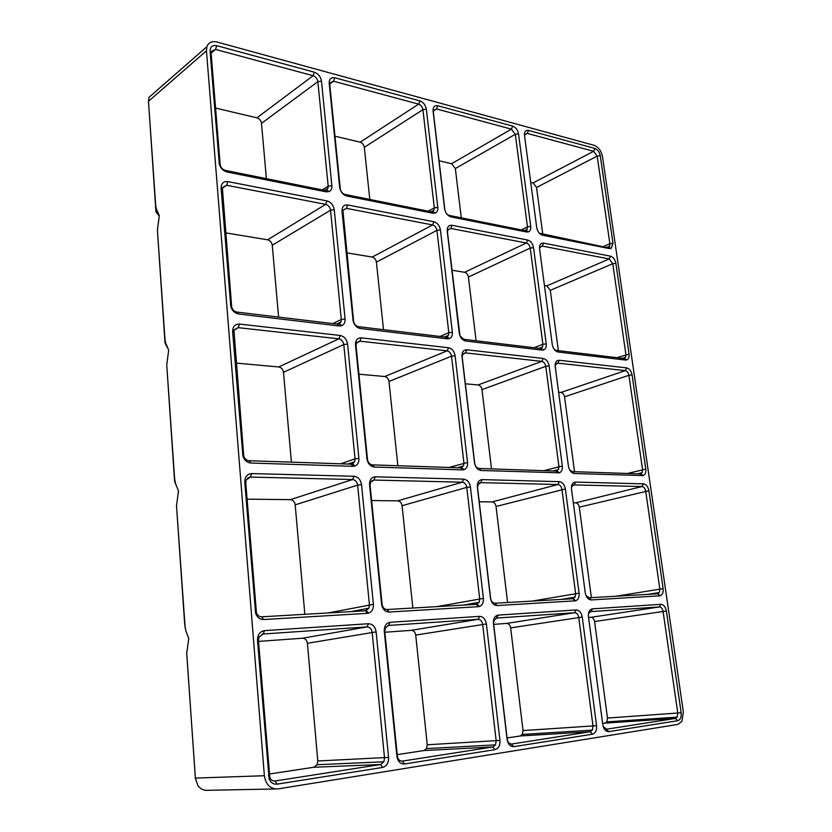 <?xml version="1.0" encoding="UTF-8"?>
<svg xmlns="http://www.w3.org/2000/svg" width="832" height="832" viewBox="0 0 832 832"><rect width="100%" height="100%" fill="white"/><g stroke="black" fill="none" stroke-linecap="round" stroke-linejoin="round"><path stroke-width="1.25" d="M195.458 779.106L186.67 652.423M334.776 77.75L419.91 100.89C423.374 102.222 425.516 104.978 426.327 109.169L437.788 207.386C438.017 210.142 437.237 212.014 435.427 212.992L432.921 213.242L346.788 195.988C343.148 194.917 340.798 192.234 339.737 187.97L329.181 83.179C329.139 78.946 331.001 77.137 334.776 77.75L333.518 81.214L418.631 104.146C420.94 105.03 422.375 106.87 422.916 109.658L434.314 207.865L434.044 210.174L432.734 211.598L431.059 211.765L344.989 194.459C342.576 193.742 341.006 191.963 340.309 189.124L329.794 84.833L330.013 82.878L333.518 81.214L329.784 83.928M447.46 338.853L360.246 328.484C356.585 327.683 354.203 325.104 353.09 320.736L342.046 211.172C341.983 206.721 343.866 204.641 347.693 204.953L433.898 221.749C437.403 222.851 439.577 225.566 440.409 229.892L452.348 332.249C452.608 335.41 451.672 337.522 449.55 338.582L447.46 338.853L445.536 337.116L358.384 326.654C355.95 326.123 354.359 324.407 353.631 321.506L342.898 210.267L346.403 208.354L432.588 224.952C434.918 225.68 436.363 227.479 436.925 230.37L448.802 332.706L448.469 335.338L446.93 336.929L445.536 337.116M462.623 469.882L374.317 467.022C370.646 466.534 368.222 464.069 367.058 459.618L355.493 344.916C355.41 340.226 357.313 337.865 361.192 337.844L448.479 347.724C452.026 348.566 454.23 351.229 455.094 355.711L467.542 462.467C467.802 466.118 466.679 468.51 464.173 469.643L462.623 469.882L460.626 467.854L372.382 464.87C369.938 464.547 368.326 462.904 367.557 459.94L356.054 345.883L356.387 343.314L359.85 341.172L447.117 350.854C449.488 351.406 450.954 353.184 451.526 356.169L463.913 462.914L463.497 465.93L460.626 467.854M494.998 749.653L404.477 763.984C400.826 764.192 398.351 762.029 397.041 757.494L384.27 631.301C384.166 626.08 386.1 623.074 390.083 622.294L479.575 616.356C483.194 616.606 485.472 619.133 486.387 623.958L499.97 740.407C500.209 745.462 498.566 748.54 495.04 749.642L492.856 746.959L402.386 761.103C399.953 761.238 398.31 759.793 397.446 756.787L384.779 631.426L385.32 627.952L388.648 625.435L478.119 619.32C480.532 619.476 482.05 621.161 482.664 624.374L496.174 740.813L495.487 744.869L492.877 746.959L423.914 750.568L397.166 754.624M478.452 606.684L389.043 612.03C385.372 611.884 382.918 609.544 381.69 605.03L369.554 484.817C369.46 479.866 371.374 477.204 375.305 476.819L463.694 479.138C467.272 479.7 469.508 482.3 470.402 486.949L483.402 598.385C483.662 602.659 482.31 605.384 479.336 606.538L478.452 606.684L476.382 604.334L387.036 609.534C384.592 609.43 382.959 607.87 382.148 604.874L370.084 485.378L370.51 482.414L373.922 480.054L462.28 482.196C464.672 482.56 466.17 484.286 466.762 487.386L479.69 598.811L479.159 602.306L476.382 604.334M382.585 767.447L277.087 784.16C273.51 784.493 270.858 782.756 269.131 778.939L257.504 640.411C257.535 634.754 259.875 631.498 264.545 630.635L368.482 623.73C372.663 623.979 375.211 626.694 376.126 631.883L388.586 757.39C388.721 762.85 386.734 766.199 382.637 767.447L380.515 764.514L275.122 780.988C272.74 781.206 270.982 780.052 269.828 777.514L258.471 640.515L258.97 637.25L263.151 634.005L367.047 626.912C369.834 627.068 371.54 628.878 372.154 632.33L384.519 757.827L383.843 761.8L380.557 764.514L313.799 767.26L269.235 774.02M367.463 613.319L263.63 619.538C259.917 619.497 257.254 617.448 255.642 613.382L244.764 482.175C244.806 476.85 247.125 473.98 251.701 473.574L354.006 476.258C358.124 476.861 360.63 479.658 361.525 484.64L373.402 604.365C373.589 608.878 371.998 611.79 368.638 613.122L367.463 613.319L365.466 610.782L261.747 616.814C259.272 616.782 257.504 615.42 256.443 612.726L245.752 482.799L246.137 480.033L250.37 477.069L352.622 479.534C355.368 479.939 357.042 481.801 357.635 485.118L369.439 604.822L368.919 608.192L365.466 610.782M216.736 45.666L314.35 72.197C318.292 73.694 320.674 76.669 321.485 81.12L331.864 185.692C332.051 188.49 331.188 190.424 329.243 191.506L326.092 191.849L227.063 172.006C223.226 170.955 220.636 168.324 219.305 164.143L210.08 51.324C210.163 46.81 212.378 44.928 216.736 45.666L215.53 49.421L313.102 75.712C315.734 76.7 317.314 78.676 317.855 81.65L328.172 186.212L327.912 188.375L326.425 190.081L324.314 190.31L225.389 170.414C222.83 169.707 221.114 167.97 220.22 165.183L211.099 53.186L211.286 51.418L215.53 49.421L211.11 53.238M339.258 325.988L238.67 314.018C234.842 313.279 232.222 310.804 230.807 306.602L221.094 188.157C221.166 183.394 223.413 181.21 227.843 181.594L326.986 200.918C330.98 202.145 333.403 205.067 334.235 209.685L345.082 318.968C345.29 322.213 344.24 324.418 341.921 325.614L339.258 325.988L337.418 324.137L236.922 312.083C234.374 311.584 232.638 309.941 231.702 307.154L222.342 187.606L226.595 185.276L325.697 204.36C328.359 205.171 329.971 207.116 330.533 210.205L341.307 319.467L340.985 321.963L339.196 323.887L337.418 324.137M353.028 466.326L250.838 463.018C247.052 462.613 244.4 460.325 242.902 456.154L232.648 331.604C232.7 326.57 234.978 324.064 239.491 324.074L340.184 335.473C344.25 336.398 346.705 339.258 347.568 344.063L358.914 458.39C359.122 462.176 357.833 464.714 355.056 466.003L353.028 466.326L351.125 464.152L249.028 460.71C246.511 460.439 244.743 458.921 243.755 456.144L233.938 330.325L238.191 327.662L338.853 338.832C341.557 339.446 343.2 341.359 343.782 344.552L355.046 458.869L354.65 461.75L352.466 463.934L351.125 464.152M592.478 608.858L660.837 604.323C663.645 604.562 665.496 606.788 666.38 611.021L681.158 712.764C681.522 717.174 680.368 719.826 677.685 720.72L608.889 731.619C605.748 731.64 603.71 729.342 602.774 724.724L588.328 615.597C588.401 611.603 589.784 609.357 592.478 608.858L591.022 611.603L659.381 606.934C661.253 607.09 662.49 608.577 663.073 611.395L677.799 713.128L677.175 717.132L675.48 718.422L606.694 729.175L603.179 726.565M659.61 595.847L591.292 599.934C588.172 599.674 586.165 597.314 585.26 592.852L571.386 488.207C571.449 484.359 572.822 482.321 575.536 482.082L643.427 483.86C646.214 484.338 648.045 486.626 648.908 490.714L663.125 588.619C663.489 592.467 662.49 594.849 660.15 595.774L657.488 593.809L589.17 597.782L585.988 595.587M609.419 248.602L542.537 235.206C539.5 234.208 537.566 231.691 536.734 227.656L524.43 134.846C524.451 131.435 525.814 129.958 528.528 130.406L594.953 148.46C597.688 149.552 599.446 151.965 600.246 155.688L612.966 243.266L611.083 248.466L539.313 233.199M625.529 360.048L558.158 352.03C555.09 351.26 553.134 348.785 552.271 344.614L539.479 248.102C539.51 244.556 540.883 242.902 543.598 243.131L610.522 256.173C613.267 257.067 615.056 259.449 615.867 263.286L629.065 354.12C629.387 357.105 628.659 359.029 626.87 359.892L625.529 360.048L623.542 358.467L556.182 350.386L554.154 349.315M559.25 360.266L626.662 367.89C629.439 368.597 631.238 370.926 632.081 374.889L645.778 469.154C646.11 472.534 645.268 474.677 643.219 475.582L574.392 473.512C571.303 472.982 569.317 470.569 568.433 466.253L555.121 365.799C555.162 362.107 556.535 360.266 559.25 360.266L557.877 363.147L625.3 370.635C627.141 371.093 628.347 372.653 628.909 375.294L642.554 469.55L642.138 472.659L640.193 473.907L572.354 471.619L569.67 469.986M542.079 350.116L465.743 341.037C462.27 340.184 460.096 337.542 459.233 333.102L447.221 231.14C447.086 226.99 448.677 225.035 451.994 225.274L527.644 240.022C530.743 241.01 532.698 243.547 533.53 247.614L546.229 343.866C546.52 346.944 545.688 348.962 543.743 349.908L542.079 350.116L540.114 348.462L463.809 339.3L459.971 335.868M466.783 349.794L543.171 358.446C546.291 359.206 548.278 361.691 549.13 365.903L562.338 466.024C562.64 469.539 561.662 471.796 559.406 472.805L481.104 470.486C477.599 469.914 475.394 467.324 474.5 462.727L461.978 356.398C461.833 352.04 463.424 349.846 466.783 349.794L465.421 352.882L541.798 361.369C543.878 361.868 545.21 363.522 545.771 366.33L558.917 466.44L558.501 469.529L556.15 471.078L479.107 468.478C476.767 468.094 475.301 466.367 474.708 463.31L462.218 357.282L462.571 354.63L465.421 352.882L463.06 353.839M590.252 731.744L592.446 734.219L513.885 746.658C510.297 746.72 508.03 744.276 507.083 739.315L493.428 623.376C493.241 618.561 494.863 615.805 498.274 615.108L576.129 609.939C579.311 610.189 581.35 612.56 582.254 617.063L596.575 725.67C596.887 730.382 595.514 733.231 592.446 734.219L590.231 731.744L511.732 744.016C509.34 744.047 507.832 742.425 507.208 739.128L493.584 623.542L494.146 620.017L496.818 618.041L574.673 612.716C576.794 612.882 578.146 614.463 578.75 617.458L593.008 726.045L592.342 730.111L590.252 731.744L520.177 735.977L507.062 737.963M482.196 479.627L559.322 481.655C562.474 482.165 564.481 484.598 565.354 488.956L579.103 593.185C579.415 597.241 578.261 599.778 575.63 600.808L497.141 605.571C493.594 605.301 491.358 602.774 490.433 598.01L477.36 487.032C477.194 482.446 478.806 479.981 482.196 479.627L480.782 482.643L557.898 484.505C560.009 484.848 561.35 486.46 561.933 489.362L575.619 593.58L575.089 597.116L572.842 598.728L495.061 603.252C492.7 603.065 491.213 601.39 490.599 598.218L477.568 487.614L478.005 484.515L480.782 482.643L479.211 483.08M437.809 105.747L512.72 126.11C515.788 127.317 517.722 129.886 518.523 133.827L530.733 226.429C531.014 229.133 530.306 230.932 528.632 231.826L526.604 232.014L450.996 216.871C447.564 215.769 445.432 213.075 444.59 208.78L433.066 110.926C432.942 106.964 434.522 105.238 437.809 105.747L436.53 108.961L511.43 129.147L515.299 134.285L527.457 226.876L527.186 229.278L526.053 230.464L524.701 230.589L449.134 215.405L446.826 214.063M264.368 775.726L206.461 50.814L206.898 46.686C208.582 42.453 211.91 40.882 216.882 41.995L594.235 145.361C598.499 147.077 601.255 150.842 602.493 156.655L683.353 711.974L681.886 721.386L677.903 724.412L277.971 788.902C270.41 789.194 265.876 784.805 264.368 775.726L195.364 778.086L197.829 785.439C199.857 788.31 202.467 789.942 205.66 790.348L275.142 788.965M524.514 135.647L524.774 134.566L527.238 133.401L593.653 151.299L597.189 156.114L609.866 243.682L609.586 246.147L607.495 247.239M530.722 182.374L533.094 182.926L536.536 187.47L542.786 234.229M539.531 248.674L539.854 247.374L542.266 246.074L609.19 258.96L612.758 263.702L625.903 354.526L625.57 357.282L623.542 358.467M544.419 285.47L546.801 285.865L550.295 290.326L558.355 350.646M555.142 366.08L555.526 364.572L557.877 363.147L556.036 363.823M558.605 392.215L561.007 392.434C562.848 392.85 564.023 394.306 564.533 396.833L574.548 471.692M195.364 778.086L186.722 653.401L188.781 638.435L185.91 631.062L184.735 624.749L176.498 505.814L178.495 491.005L175.438 483.33L174.606 478.473L166.743 364.884L168.678 350.23L165.558 342.701L164.934 338.759L157.414 230.173L159.297 215.675L156.177 208.468L155.678 205.182L148.481 101.286L148.959 97.365L154.513 92.508M571.386 488.051L571.844 486.408L574.122 484.9L642.013 486.543C643.874 486.855 645.091 488.374 645.674 491.109L659.838 588.994L659.329 592.509L657.488 593.809M573.29 502.819L575.723 502.84C577.574 503.121 578.76 504.556 579.29 507.156L591.386 597.657M588.328 614.786L588.858 613.174L590.626 611.666M588.526 617.479L590.97 617.302C592.831 617.438 594.038 618.842 594.578 621.525L607.495 718.068L606.798 721.874L605.072 723.112L602.607 723.476M459.961 335.858L447.502 232.378L447.782 230.006L450.674 228.436L526.323 243.006C528.382 243.662 529.693 245.346 530.244 248.061L542.88 344.302L542.537 347.017L540.114 348.462M451.963 270.213L464.599 272.293C466.638 272.886 467.906 274.466 468.416 277.046L476.091 340.777M465.338 383.802L478.098 384.946C480.158 385.393 481.447 386.953 481.967 389.615L491.514 468.894M493.678 624.364L506.688 623.418C508.789 623.553 510.11 625.04 510.661 627.879L523.026 730.59L522.298 734.427L520.177 735.977M442.738 747.718L441.792 747.77M159.234 215.935L156.177 212.285L155.875 210.818L148.855 106.631M479.242 501.758L492.128 501.904C494.198 502.206 495.508 503.724 496.038 506.48L507.603 602.524M444.922 210.413L433.368 112.414L433.597 110.354L436.53 108.961L433.42 110.937M439.067 160.763L451.578 163.717L455.343 168.542L461.282 217.838M334.963 136.219L360.173 142.168C362.43 142.948 363.813 144.674 364.312 147.316L369.803 199.451M167.201 347.287L165.027 343.013L157.685 234.166M346.694 252.845L372.206 257.057C374.494 257.702 375.898 259.386 376.407 262.122L383.521 329.67M358.904 374.192L384.727 376.522C387.046 377.01 388.461 378.664 388.981 381.493L397.862 465.733M384.862 632.247L411.31 630.334C413.691 630.469 415.158 632.05 415.709 635.076L427.263 744.775L426.535 748.592L423.914 750.568M336.097 763.88L333.871 763.984M175.739 484.38L174.595 481.198L166.92 367.39M371.613 500.552L397.748 500.843C400.098 501.166 401.534 502.788 402.074 505.71L412.859 608.036M258.534 641.41L302.505 638.227C305.219 638.352 306.852 640.047 307.403 643.292L317.793 760.989L317.075 764.712L313.799 767.26M247.062 499.158L290.368 499.647C293.041 499.98 294.642 501.717 295.183 504.847L304.845 614.307M215.53 108.066L256.932 117.822C259.49 118.695 261.009 120.546 261.508 123.354L266.386 178.662M225.597 232.866L267.613 239.803C270.202 240.51 271.762 242.32 272.262 245.232L278.606 317.086M236.09 363.106L278.741 366.954C281.382 367.494 282.963 369.262 283.483 372.289L291.408 462.134M185.172 628.035L176.561 506.688M612.966 243.266L609.866 243.682L603.606 246.459M600.246 155.688L597.189 156.114L536.536 187.47M594.953 148.46L593.653 151.299L533.094 182.926M528.528 130.406L527.238 133.401L524.67 134.867M543.598 243.131L542.266 246.074L539.968 247.146M615.867 263.286L612.758 263.702L550.295 290.326M610.522 256.173L609.19 258.96L546.801 285.865M629.065 354.12L616.928 357.677M632.081 374.889L628.909 375.294L564.533 396.833M626.662 367.89L625.3 370.635L561.007 392.434M645.778 469.154L627.359 473.481M575.536 482.082L574.122 484.9L572.915 485.212M648.908 490.714L579.29 507.156M643.427 483.86L642.013 486.543L575.723 502.84M663.125 588.619L616.106 596.211M666.38 611.021L594.578 621.525M660.837 604.323L659.381 606.934L590.97 617.302M608.889 731.619L606.278 729.196M675.48 718.422L677.685 720.72L675.459 718.422L605.072 723.112M681.158 712.764L607.495 718.068M451.994 225.274L450.674 228.436L447.824 229.923M533.53 247.614L530.244 248.061L468.416 277.046M527.644 240.022L526.323 243.006L464.599 272.293M546.229 343.866L542.88 344.302L533.967 347.724M549.13 365.903L545.771 366.33L481.967 389.615M543.171 358.446L541.798 361.369L478.098 384.946M562.338 466.024L543.806 470.662M498.274 615.108L496.298 618.124M582.254 617.063L510.661 627.879M576.129 609.939L574.673 612.716L506.688 623.418M513.885 746.658L511.17 744.047M596.575 725.67L523.026 730.59M565.354 488.956L496.038 506.48M559.322 481.655L557.898 484.505L492.128 501.904M579.103 593.185L532.106 601.099M530.733 226.429L527.457 226.876L521.258 229.902M518.523 133.827L515.299 134.285L455.343 168.542M512.72 126.11L511.43 129.147L451.578 163.717M437.788 207.386L434.314 207.865L428.22 211.193M426.327 109.169L422.916 109.658L364.312 147.316M419.91 100.89L418.631 104.146L360.173 142.168M347.693 204.953L346.403 208.354L342.826 210.465M165.568 342.711L165.027 343.013M440.409 229.892L436.925 230.37L376.407 262.122M433.898 221.749L432.588 224.952L372.206 257.057M452.348 332.249L448.802 332.706L440.045 336.45M361.192 337.844L359.85 341.172L356.793 342.566M455.094 355.711L451.526 356.169L388.981 381.493M448.479 347.724L447.117 350.854L384.727 376.522M467.542 462.467L449.041 467.459M390.083 622.294L388.648 625.435L387.941 625.55M486.387 623.958L415.709 635.076M479.575 616.356L478.119 619.32L411.31 630.334M404.477 763.984L402.386 761.103L401.617 761.134M499.97 740.407L427.263 744.775M375.305 476.819L373.922 480.054L371.821 480.719M470.402 486.949L466.762 487.386L402.074 505.71M463.694 479.138L462.28 482.196L397.748 500.843M483.402 598.385L436.862 606.632M264.545 630.635L263.151 634.005L262.153 634.192M376.126 631.883L307.403 643.292M368.482 623.73L367.047 626.912L302.505 638.227M277.087 784.16L275.122 780.988L274.03 781.019M388.586 757.39L317.793 760.989M251.701 473.574L250.37 477.069L247.458 478.119M361.525 484.64L357.635 485.118L295.183 504.847M354.006 476.258L352.622 479.534L290.368 499.647M373.402 604.365L327.964 612.966M331.864 185.692L328.172 186.212L322.286 189.894M321.485 81.12L317.855 81.65L261.508 123.354M314.35 72.197L313.102 75.712L256.932 117.822M227.843 181.594L226.595 185.276L222.154 188.386M334.235 209.685L330.533 210.205L272.262 245.232M326.986 200.918L325.697 204.36L267.613 239.803M345.082 318.968L341.307 319.467L332.831 323.586M239.491 324.074L238.191 327.662L234.166 329.805M206.461 50.814L148.481 101.286M347.568 344.063L343.782 344.552L283.483 372.289M340.184 335.473L338.853 338.832L278.741 366.954M358.914 458.39L355.046 458.869L340.642 463.798M156.686 210.236L155.875 210.818M556.15 471.078L558.178 472.982M479.107 468.478L481.104 470.486M474.708 463.31L474.5 462.727M462.228 357.323L461.989 356.46M465.743 341.037L463.809 339.3M459.482 334.027L459.233 333.102M447.502 232.378L447.231 231.192M640.193 473.907L642.252 475.717M572.354 471.619L574.392 473.512M558.158 352.03L556.182 350.386M542.537 235.206L540.634 233.792M591.292 599.934L589.17 597.782M250.838 463.018L249.028 460.71M243.485 454.719L242.497 454.012M233.646 332.686L232.648 331.604M238.67 314.018L236.922 312.083M231.483 305.947L230.485 304.793M222.102 189.644L221.094 188.157M324.314 190.31L326.092 191.849M225.389 170.414L227.063 172.006M220.054 164.154L219.045 162.583M211.099 53.186L210.08 51.324M263.63 619.538L261.747 616.814M256.09 611.01L255.122 610.802M245.752 482.799L244.764 482.175M269.339 775.382L268.393 775.726M258.471 640.515L257.504 640.411M389.043 612.03L387.036 609.534M370.084 485.378L369.554 484.817M374.317 467.022L372.382 464.87M367.463 459.326L366.922 458.692M356.054 345.883L355.493 344.916M360.246 328.484L358.384 326.654M353.548 320.975L352.976 319.946M342.638 212.493L342.046 211.172M431.059 211.765L432.921 213.242M344.989 194.459L346.788 195.988M340.246 188.677L339.643 187.283M329.794 84.833L329.181 83.179M524.701 230.589L526.604 232.014M449.134 215.405L450.996 216.871M444.87 210.018L444.59 208.78M477.568 487.614L477.37 487.094M497.141 605.571L495.061 603.252M574.954 600.912L572.842 598.728M609.586 246.147L607.225 247.187M625.57 357.282L622.523 358.342M642.138 472.659L637.582 473.824M659.329 592.509L647.941 594.36M677.175 717.132L606.798 721.874M542.537 347.017L539.084 348.338M558.501 469.529L553.259 470.974M592.342 730.111L522.298 734.427M575.089 597.116L561.798 599.373M527.186 229.278L524.534 230.558M434.044 210.174L431.101 211.775M448.469 335.338L444.569 336.991M463.497 465.93L457.506 467.74M495.487 744.869L426.535 748.592M479.159 602.306L463.715 605.072M383.843 761.8L317.075 764.712M368.919 608.192L351.198 611.614M327.912 188.375L324.73 190.362M340.985 321.963L336.669 324.054M206.898 46.686L148.959 97.365M354.65 461.75L347.89 464.048M556.962 470.954L559.406 472.805M462.218 357.282L461.978 356.398M447.502 232.346L447.221 231.14M541.216 348.327L543.743 349.908M640.838 473.824L643.219 475.582M624.437 358.363L626.87 359.892M608.598 247.146L611.083 248.466M657.842 593.757L660.15 595.774M243.755 456.144L242.902 456.154M352.466 463.934L355.056 466.003M231.702 307.154L230.807 306.602M339.196 323.887L341.921 325.614M326.425 190.081L329.243 191.506M220.22 165.183L219.305 164.143M256.443 612.726L255.642 613.382M366.257 610.657L368.638 613.122M269.828 777.514L269.131 778.939M380.557 764.514L382.637 767.447M476.975 604.24L479.336 606.538M397.446 756.787L397.041 757.494M492.877 746.959L495.04 749.642M461.666 467.688L464.173 469.643M353.631 321.506L353.09 320.736M446.93 336.929L449.55 338.582M432.734 211.598L435.427 212.992M340.309 189.124L339.737 187.97M526.053 230.464L528.632 231.826M573.29 598.655L575.63 600.808M477.568 487.573L477.36 487.032"/></g></svg>

